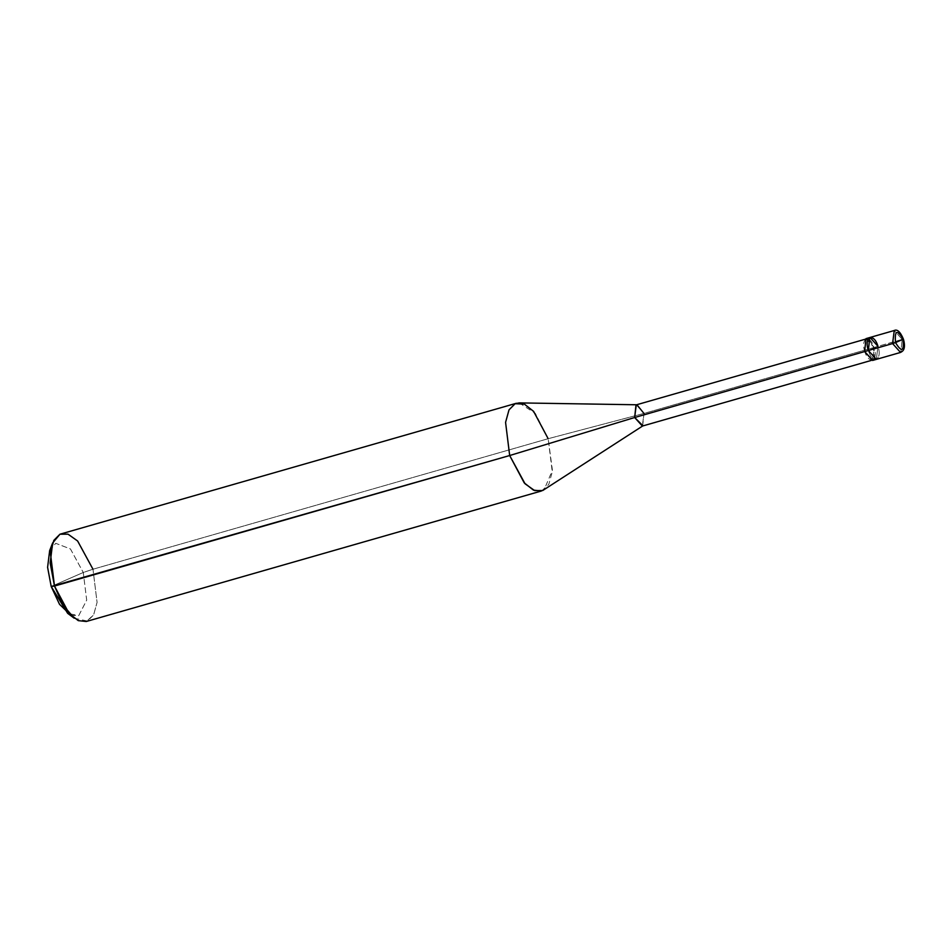 <?xml version="1.0" encoding="UTF-8"?>
<svg xmlns="http://www.w3.org/2000/svg" width="952" height="952" viewBox="0 0 952 952"><rect width="100%" height="100%" fill="white"/><g stroke="black" fill="none" stroke-linecap="round" stroke-linejoin="round"><path stroke-width="0.71" stroke-dasharray="4.76 3.57" d="M868.367 350.526C872.544 364.64 882.694 360.201 877.982 346.314L868.367 350.526L877.982 346.314L903.15 339.245L902.198 339.376L894.249 330.511L902.198 339.376L900.83 352.335L902.198 339.376L877.982 346.314L876.316 359.38L877.982 346.314L868.367 350.526L877.982 346.314C882.694 360.201 872.544 364.64 868.367 350.526M870.033 337.46L877.982 346.314L874.245 347.385L877.982 346.314M70.769 615.218L78.707 615.682L86.691 600.129L83.264 572.485L51.194 586.503L83.264 572.485L92.975 569.225L548.162 438.705L643.957 413.442L874.091 347.456L868.391 338.781M866.296 338.531L874.245 347.385L872.579 360.451M864.63 351.597L864.785 351.526C860.239 338.103 870.045 333.819 874.091 347.456L866.106 338.995L864.63 351.597M636.269 404.874L643.957 413.442L642.35 426.068M519.221 402.898L535.381 413.477L548.162 438.705L552.41 470.228L544.127 489.768M61.154 533.774L69.187 534.631L78.421 541.878L92.975 569.225L97.08 602.39L93.617 614.909L86.311 621.489M49.659 550.613L55.752 543.318L70.448 548.947L83.264 572.485L70.448 548.947L55.752 543.318L49.659 550.601M874.222 359.13L874.091 347.456C878.636 360.879 868.819 365.163 864.785 351.526L872.472 360.094L874.091 347.456L643.957 413.442L548.162 438.705L92.975 569.225L83.264 572.485L86.691 600.129L78.707 615.682L67.64 613.314M642.683 425.972L643.957 413.442M541.486 490.982L548.804 484.401L552.267 471.883L548.162 438.705M74.22 618.205L87.513 621.061L93.617 614.909L97.08 602.39L92.975 569.225M866.403 338.888L865.118 339.257M872.472 360.094L871.187 360.451"/><path stroke-width="1.43" d="M903.15 339.245L895.523 342.589C894.547 330.368 897.093 329.261 903.15 339.245C897.093 329.261 894.547 330.368 895.523 342.589L892.583 343.577L894.249 330.511L892.583 343.577L868.367 350.526L869.735 337.567L868.367 350.526L892.583 343.577L903.15 339.245C904.138 351.466 901.592 352.573 895.523 342.589C901.592 352.573 904.138 351.466 903.15 339.245L902.198 339.376L903.15 339.245M877.982 346.314C873.805 332.2 863.666 336.639 868.367 350.526C863.666 336.639 873.805 332.2 877.982 346.314L870.033 337.46L865.999 338.638L864.63 351.597L868.367 350.526L864.63 351.597L872.877 360.344L874.222 359.13M870.033 337.46L894.249 330.511C897.26 328.975 900.318 331.843 903.412 339.102C906.744 350.967 901.104 351.8 900.532 352.442L892.583 343.577L900.532 352.442L876.316 359.38L868.367 350.526L876.316 359.38L872.579 360.451L864.63 351.597L865.999 338.638L868.391 338.781M643.957 413.442L636.959 404.778L635.984 404.981L634.663 417.512L864.785 351.526L634.663 417.512L509.677 455.532L51.194 586.503L59.5 604.282L70.769 615.218M871.187 360.451L642.35 426.068L634.663 417.512L636.269 404.874L865.118 339.257M548.162 438.705L533.608 411.371L524.373 404.124L515.139 403.707L509.022 409.848L505.572 422.367L509.677 455.532L505.572 422.367L509.022 409.848L515.139 403.707L519.221 402.898L636.959 404.778M92.975 569.225L77.6 540.974L68.008 534.167L59.964 534.215L52.646 542.973L50.17 563.06L54.49 586.051L50.385 552.874L53.847 540.355L59.964 534.215L516.341 403.267M51.194 586.503L47.6 567.356L49.659 550.613L47.6 567.344L51.194 586.503L54.49 586.051L509.677 455.532L634.663 417.512L642.981 425.782L542.688 490.542L534.643 490.589L525.052 483.783L509.677 455.532L524.231 482.878L533.465 490.125L541.486 490.982L86.311 621.489L78.278 620.633L69.044 613.385L54.49 586.051L62.737 604.675L74.22 618.205L67.64 613.314L51.194 586.503M52.646 542.973L49.659 550.613"/></g></svg>

